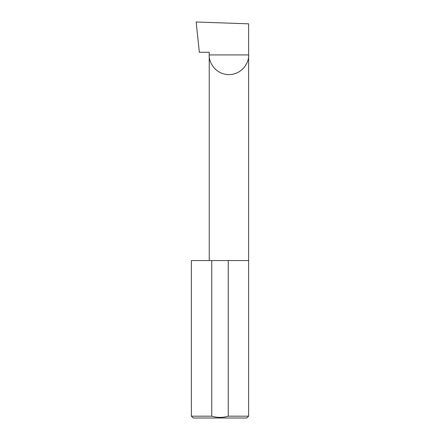 <?xml version="1.0" encoding="UTF-8"?>
<svg xmlns="http://www.w3.org/2000/svg" width="440" height="440" viewBox="0 0 440 440"><rect width="100%" height="100%" fill="white"/><g stroke="black" fill="none" stroke-linecap="round" stroke-linejoin="round"><path stroke-width="0.66" d="M209.231 260.552L209.231 54.923L248.628 54.923L248.628 23.832L196.157 22L199.342 52.294L209.231 52.294L209.231 54.923C208.439 60.682 214.346 74.349 228.927 74.618C243.507 74.349 249.42 60.682 248.628 54.923L248.628 416.18L246.807 418L193.193 418L191.373 416.18L211.761 416.18C217.272 417.786 222.767 417.786 228.239 416.18L248.628 416.18M228.239 416.18L228.239 260.552L248.628 260.552M191.373 416.18L191.373 260.552L211.761 260.552L211.761 416.18M228.239 260.552L211.761 260.552"/></g></svg>
